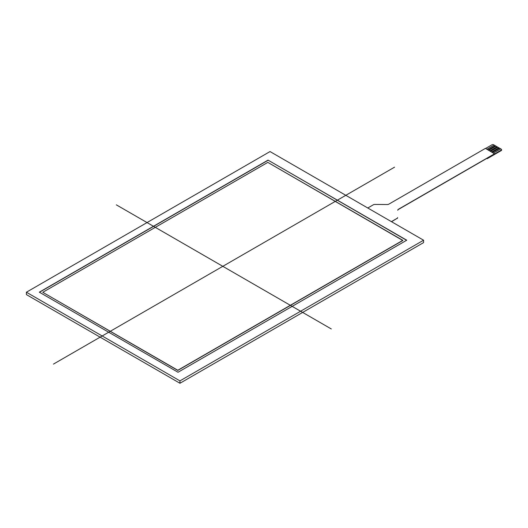 <?xml version="1.0" encoding="UTF-8"?>
<svg xmlns="http://www.w3.org/2000/svg" width="528" height="528" viewBox="0 0 528 528"><rect width="100%" height="100%" fill="white"/><g stroke="black" fill="none" stroke-linecap="round" stroke-linejoin="round"><path stroke-width="0.79" d="M501.296 150.064L501.296 150.559A1.043 0.601 0 0 0 501.6 150.13L501.6 149.635A1.043 0.601 180 0 1 501.296 150.064L494.65 153.899L485.423 148.388L388.793 204.178A2.086 1.208 0 0 1 387.288 204.527L374.847 204.428A2.086 1.208 180 0 0 373.342 204.785L367.778 207.992M493.469 153.034L500.702 148.856L501.296 149.213A1.043 0.601 180 0 1 501.6 149.635M485.582 148.48L492.063 144.738A1.043 0.601 180 0 1 493.541 144.738L494.116 145.068M487.931 149.833L495.165 145.655L494.135 145.061L486.895 149.239M487.945 149.84L495.165 145.675L495.964 146.137M497.812 147.2L495.977 146.124L488.743 150.302M499.653 148.262L497.825 147.193L490.591 151.371M493.482 153.041L500.702 148.87L499.673 148.256L492.433 152.434M501.296 150.559L487.265 158.657L486.823 158.4M396.99 218.579A2.086 1.208 0 0 0 397.604 217.741L397.604 217.576A2.086 1.208 180 0 1 396.99 218.407L391.552 221.72M397.775 210.296A2.086 1.208 180 0 1 398.389 209.458L398.389 209.286A2.086 1.208 0 0 0 397.775 210.124M398.389 209.286L494.65 153.714M391.4 221.635L396.99 218.407M487.265 158.657L487.265 158.143L398.389 209.458M497.013 146.738L489.793 150.909L497.013 146.725M498.861 147.807L491.641 151.972L498.861 147.787M42.788 292.307L177.804 370.253L42.788 292.307L267.815 162.386L42.788 292.307L177.804 370.425L402.831 240.511L267.815 162.386L402.831 240.339L177.804 370.253L402.831 240.339M268.039 160.129L406.745 240.207L178.028 372.26L39.323 292.175L268.039 160.129L406.745 240.207L178.028 372.26L39.323 292.175L268.039 160.129L406.593 240.293M39.468 292.261L268.039 160.301M423.588 240.22L179.962 380.879L423.588 240.22L270.032 151.562L26.4 292.222L179.962 380.879L179.962 383.262L26.4 294.604L26.4 292.222L270.032 151.562L423.588 240.22L423.588 242.603L179.962 383.262M331.307 328.964L116.318 204.838M394.535 167.178L53.453 364.102M179.962 380.879L26.4 292.222"/></g></svg>
